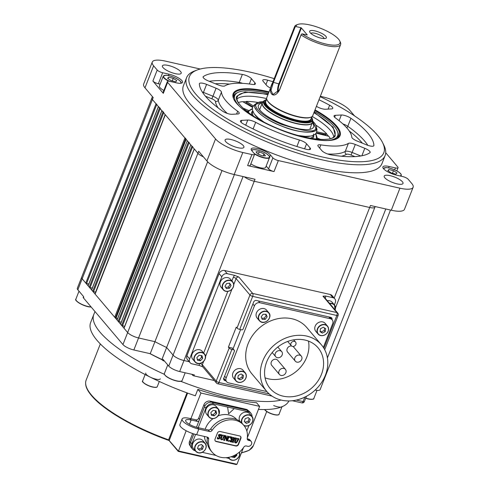 <?xml version="1.0" encoding="UTF-8"?>
<svg xmlns="http://www.w3.org/2000/svg" width="489" height="489" viewBox="0 0 489 489"><rect width="100%" height="100%" fill="white"/><g stroke="black" fill="none" stroke-linecap="round" stroke-linejoin="round"><path stroke-width="0.73" d="M158.387 106.523L160.325 108.32M158.424 106.639L88.24 285.729M124.695 326.346L121.645 325.436L191.896 146.174L192.715 146.578M190.777 144.787L120.563 324.158L121.645 325.436M190.814 144.897L191.896 146.174M121.229 322.251L118.173 321.334L188.424 142.073L189.243 142.482M187.305 140.685L117.091 320.057L118.173 321.334M187.342 140.795L188.424 142.073M186.101 139.328L116.162 317.789L114.701 317.233L184.952 137.971L185.771 138.381M117.488 318.834A114.933 32.836 -158.6 0 1 116.162 317.789M165.325 114.726L95.117 294.097L114.701 317.233M165.368 114.836L184.952 137.971M165.178 114.609L95.599 292.147A114.933 32.836 21.4 0 0 95.667 292.471M163.644 112.8L93.54 291.676L95.599 292.147M161.853 110.624L163.791 112.415M93.54 291.676L92.721 291.273L162.978 112.012M161.896 110.734L91.645 289.995L92.721 291.273M160.172 108.699L90.074 287.581L92.305 288.088M90.074 287.581L89.255 287.171L159.506 107.91M88.173 285.9L89.255 287.171M152.427 96.62L151.877 98.032A8.979 2.567 21.4 0 0 152.409 99.53A8.979 2.567 -158.6 0 1 151.877 98.032L81.626 277.294A8.979 2.567 21.4 0 0 82.158 278.791L85.783 283.076L156.034 103.815L156.853 104.218M156.7 104.603L86.602 283.479L88.839 283.987M86.602 283.479L85.783 283.076M200.221 69.022L165.471 61.131A22.445 6.412 21.4 0 0 152.281 62.048A22.445 6.412 21.4 0 0 153.613 65.795L144.982 87.824L153.191 97.531L152.409 99.53L156.034 103.815M194.243 148.882L197.911 153.277A8.979 2.567 21.4 0 0 203.43 156.871A8.979 2.567 -158.6 0 1 197.911 153.277L127.66 332.538A8.979 2.567 21.4 0 0 138.57 337.96L154.927 341.677A113.362 32.384 21.4 0 0 166.627 347.49L173.075 355.106A8.979 2.567 21.4 0 0 183.986 360.527L189.274 361.732L183.986 360.527L179.671 371.542A8.979 2.567 -158.6 0 1 168.76 366.12L162.971 359.293L162.58 360.289L161.92 359.507A113.362 32.384 -158.6 0 1 150.221 353.694L133.858 349.977A8.979 2.567 -158.6 0 1 122.947 344.556L83.234 297.642A1.125 0.318 -158.6 0 1 83.827 297.41M194.286 148.998L124.096 328.088M124.035 328.26L127.66 332.538A8.979 2.567 21.4 0 0 138.57 337.96L154.927 341.677A113.362 32.384 21.4 0 0 166.627 347.49L173.075 355.106A8.979 2.567 21.4 0 0 183.986 360.527L254.237 181.266L369.678 207.489A8.979 2.567 21.4 0 0 374.953 207.122A8.979 2.567 -158.6 0 1 369.678 207.489L334.183 298.064M222.006 170.52L150.221 353.694M234.39 174.579L161.92 359.507M244.39 176.847A8.979 2.567 21.4 0 0 254.237 181.266A8.979 2.567 -158.6 0 1 244.39 176.847M390.503 210.038L324.439 378.62A8.979 2.567 21.4 0 1 323.516 379.262A8.979 2.567 21.4 0 0 324.439 378.62A8.979 2.567 21.4 0 0 324.305 377.697M231.034 139.53A10.104 2.885 21.4 0 0 225.099 139.94A10.104 2.885 21.4 0 0 237.978 147.727A10.104 2.885 21.4 0 0 243.907 147.311A10.104 2.885 21.4 0 0 231.034 139.53M168.326 65.453A10.104 2.885 21.4 0 0 162.391 65.862A10.104 2.885 21.4 0 0 175.264 73.65A10.104 2.885 21.4 0 0 181.199 73.234A10.104 2.885 21.4 0 0 168.326 65.453M390.136 175.667A10.104 2.885 21.4 0 0 384.201 176.083A10.104 2.885 21.4 0 0 397.08 183.87A10.104 2.885 21.4 0 0 403.015 183.454A10.104 2.885 21.4 0 0 390.136 175.667M382.636 142.721L383.92 145.331A106.626 30.465 -158.6 0 1 385.118 155.551A106.626 30.465 -158.6 0 1 322.471 159.921A106.626 30.465 -158.6 0 1 186.566 77.745A106.626 30.465 -158.6 0 1 194.39 71.058L197.104 70.013A104.383 29.823 21.4 0 0 216.15 111.663A104.383 29.823 21.4 0 0 322.489 157.006A104.383 29.823 21.4 0 0 382.636 142.721A104.383 29.823 21.4 0 0 320.191 96.675M186.566 77.745L183.424 85.752A106.626 30.465 21.4 0 0 319.335 167.929A106.626 30.465 21.4 0 0 381.976 163.564L385.118 155.551M274.207 78.656A104.383 29.823 21.4 0 0 250.765 72.286A104.383 29.823 21.4 0 0 197.104 70.013M328.107 109.108L329.635 105.214A6.736 1.925 -158.6 0 1 332.795 108.35A6.736 1.925 -158.6 0 1 331.463 108.931L325.491 109.249A6.736 1.925 -158.6 0 1 322.868 108.949A6.736 1.925 -158.6 0 1 317.557 106.963A69.591 19.878 -158.6 0 0 316.401 106.351M373.73 145.856L373.902 145.429A6.736 1.925 -158.6 0 1 373.865 145.661A6.736 1.925 -158.6 0 1 369.904 145.936A6.736 1.925 -158.6 0 1 366.658 144.903L357.172 141.07A6.736 1.925 -158.6 0 1 351.793 137.189A69.591 19.878 -158.6 0 0 335.57 118.026A6.736 1.925 -158.6 0 1 334.036 115.893A6.736 1.925 -158.6 0 1 335.368 115.318L334.623 117.219M254.292 84.499L254.946 82.824A6.736 1.925 -158.6 0 1 255.35 83.949A6.736 1.925 -158.6 0 1 252.391 84.42A69.591 19.878 -158.6 0 0 224.854 85.899A6.736 1.925 -158.6 0 1 221.193 85.85A6.736 1.925 -158.6 0 1 217.947 84.817L208.455 80.985A6.736 1.925 -158.6 0 1 203.118 76.828A6.736 1.925 -158.6 0 1 203.369 76.528L203.1 77.219M309.427 149.634L310.087 147.953A6.736 1.925 -158.6 0 1 310.484 149.078A6.736 1.925 -158.6 0 1 306.53 149.353A6.736 1.925 -158.6 0 1 305.582 149.114A93.161 26.614 21.4 0 1 243.62 124.078A6.736 1.925 -158.6 0 1 240.46 120.936A6.736 1.925 -158.6 0 1 241.792 120.361L241.04 122.268M236.597 114.041L237.685 111.266A6.736 1.925 -158.6 0 1 239.219 113.399A6.736 1.925 -158.6 0 1 237.886 113.974L231.914 114.298A6.736 1.925 -158.6 0 1 229.286 113.992A6.736 1.925 -158.6 0 1 222.324 110.997A93.161 26.614 21.4 0 1 199.353 83.857A6.736 1.925 -158.6 0 1 199.39 83.625A6.736 1.925 -158.6 0 1 206.59 84.383L203.455 92.397L212.941 96.229L211.847 98.802L205.435 96.211M361.866 155.783L364.8 148.308A6.736 1.925 -158.6 0 1 370.136 152.464A6.736 1.925 -158.6 0 1 369.886 152.757A93.161 26.614 21.4 0 1 330.894 154.86A6.736 1.925 -158.6 0 1 330.008 154.689A6.736 1.925 -158.6 0 1 321.823 150.624L318.302 146.468A6.736 1.925 -158.6 0 1 317.905 145.343A6.736 1.925 -158.6 0 1 320.863 144.872L319.629 148.026M327.557 153.962A69.591 19.878 21.4 0 0 345.258 151.401L348.4 143.387A69.591 19.878 -158.6 0 1 320.863 144.872M348.4 143.387A6.736 1.925 -158.6 0 1 355.307 144.469L351.071 155.05A4.487 1.284 21.4 0 0 346.463 154.328A71.834 20.52 -158.6 0 1 341.42 156.235M364.8 148.308L355.307 144.469M218.161 107.928A71.834 20.52 -158.6 0 1 215.429 101.388A2.243 2.127 175 0 0 218.32 100.111A6.736 1.925 -158.6 0 0 212.941 96.229L216.083 88.222L206.59 84.383M216.083 88.222A6.736 1.925 -158.6 0 1 221.456 92.103L218.32 100.111A69.591 19.878 21.4 0 0 227.263 113.417M237.685 111.266A69.591 19.878 -158.6 0 1 221.456 92.103M245.735 125.208L247.764 120.037L241.792 120.361M247.764 120.037A6.736 1.925 -158.6 0 1 255.692 122.329L253.1 128.955M296.909 146.511L299.451 140.013A69.591 19.878 -158.6 0 1 255.692 122.329M299.451 140.013A6.736 1.925 -158.6 0 1 306.566 143.797L304.592 148.833M310.087 147.953L306.566 143.797M209.292 81.321A93.161 26.614 -158.6 0 1 239.219 82.439L242.361 74.426A6.736 1.925 -158.6 0 1 251.432 78.668L249.347 83.986M254.946 82.824L251.432 78.668M242.361 74.426A93.161 26.614 21.4 0 0 203.369 76.528M339.103 120.704L341.34 114.994L335.368 115.318M341.34 114.994A6.736 1.925 -158.6 0 1 350.925 118.289L347.789 126.303A2.243 1.412 -54.6 0 1 346.701 127.757M373.902 145.429A93.161 26.614 21.4 0 0 350.925 118.289M270.527 88.051A6.736 1.925 -158.6 0 1 266.688 85.489L263.168 81.333A6.736 1.925 -158.6 0 1 262.77 80.208A6.736 1.925 -158.6 0 1 267.666 80.178L265.93 84.603M329.635 105.214A93.161 26.614 21.4 0 0 318.981 99.762M273.003 81.742A93.161 26.614 21.4 0 0 267.666 80.178M160.129 84.169L158.344 83.766A4.487 1.284 -158.6 0 1 152.892 81.052L163.302 93.35A4.487 1.284 -158.6 0 1 163.033 92.598L167.348 81.584A4.487 1.284 21.4 0 0 167.617 82.335L215.539 138.943A22.445 6.412 21.4 0 0 242.819 152.501L251.933 154.567A4.487 1.284 21.4 0 0 254.567 154.383A4.487 1.284 21.4 0 0 254.298 153.638L251.829 150.716A10.66 3.044 21.4 0 1 251.193 148.937A10.66 3.044 21.4 0 1 259.812 149.139A10.66 3.044 21.4 0 1 270.417 154.94L272.886 157.855A4.487 1.284 21.4 0 0 278.345 160.569L399.935 188.192A22.445 6.412 21.4 0 0 413.119 187.269A22.445 6.412 21.4 0 0 411.787 183.522L408.199 179.286A4.487 1.284 21.4 0 0 402.74 176.572L396.469 175.148A10.66 3.044 21.4 0 1 382.881 166.932A10.66 3.044 21.4 0 1 389.146 166.492L395.418 167.916A4.487 1.284 21.4 0 0 398.052 167.733A4.487 1.284 21.4 0 0 397.783 166.987L385.723 152.733M153.613 65.795L157.207 70.037A4.487 1.284 21.4 0 0 162.66 72.745L158.344 83.766M167.348 81.584A4.487 1.284 21.4 0 1 169.989 81.4L176.26 82.824A10.66 3.044 21.4 0 0 182.525 82.39A10.66 3.044 21.4 0 0 168.931 74.169L162.66 72.745M144.982 87.824A22.445 6.412 -158.6 0 1 143.65 84.077L152.281 62.048M354.501 115.856L349.861 110.373A22.445 6.412 21.4 0 0 322.581 96.822L320.332 96.309M413.119 187.269L404.489 209.304A22.445 6.412 -158.6 0 1 391.298 210.221L370.46 205.49L369.678 207.489L254.237 181.266L255.026 179.267L234.188 174.53A22.445 6.412 -158.6 0 1 206.908 160.979L198.693 151.272L197.911 153.277L152.409 99.53L82.158 278.791L127.66 332.538L122.947 344.556M254.567 154.383L250.252 165.398A4.487 1.284 -158.6 0 1 247.611 165.582L274.029 171.584A4.487 1.284 -158.6 0 1 268.571 168.876L266.187 166.058M238.889 105.624A55.251 15.782 -158.6 0 1 235.007 95.019A55.251 15.782 -158.6 0 1 237.868 92.452A55.251 15.782 -158.6 0 1 268.394 93.491M314.378 111.51A55.251 15.782 -158.6 0 1 337.477 131.486A55.251 15.782 -158.6 0 1 337.459 136.272A55.251 15.782 -158.6 0 1 327.783 140.465M233.565 97.928A55.923 15.978 -158.6 0 1 233.883 95.96A55.923 15.978 -158.6 0 1 234.103 95.483A55.923 15.978 -158.6 0 1 237 92.886L237.868 92.452M337.477 131.486L337.826 132.397A55.923 15.978 -158.6 0 1 338.021 136.767A55.923 15.978 -158.6 0 1 337.807 137.238A55.923 15.978 -158.6 0 1 336.921 138.43M316.793 139.157A37.042 10.581 21.4 0 0 316.811 139.096L316.921 137.99L320.692 139.432M317.025 137.415A36.736 10.495 -158.6 0 1 317.025 137.44A36.736 10.495 -158.6 0 1 316.921 137.99M245.612 110.38L248.247 111.492A37.042 10.581 21.4 0 0 248.161 111.602A37.042 10.581 21.4 0 0 248.125 111.657M309.8 136.26A32.091 9.169 -158.6 0 1 301.169 136.303M261.242 120.655A32.091 9.169 -158.6 0 1 254.934 114.762M257.917 102.439A51.926 14.835 21.4 0 0 246.297 101.419L246.548 102.831A51.009 14.572 21.4 0 0 244.842 102.886M246.236 101.626A51.907 14.829 21.4 0 0 242.972 101.798M326.493 135.728A51.009 14.572 21.4 0 0 325.466 134.609L326.542 133.962A51.907 14.829 21.4 0 1 328.51 136.229M330.252 138.57A51.926 14.835 21.4 0 0 328.81 136.303L316.194 133.179M325.466 134.609L316.438 132.782M316.848 131.785L326.542 133.962M326.64 133.766A51.926 14.835 21.4 0 0 315.986 125.196M246.297 101.419L253.284 105.924M246.548 102.831L252.74 106.828M252.532 107.354L242.678 101.626A51.926 14.835 21.4 0 0 238.357 102.556M243.057 108.13L248.919 110.606M248.21 112.415A36.736 10.495 -158.6 0 1 248.326 111.73L246.34 110.972M333.675 136.841A52.415 14.976 21.4 0 0 312.196 116.449M266.639 98.595A52.415 14.976 21.4 0 0 237.024 98.967M255.661 108.552A32.17 9.187 21.4 0 0 282.098 126.205A32.17 9.187 21.4 0 0 313.486 131.211M312.367 122.794A29.633 8.466 -158.6 0 1 313.473 127.311A29.633 8.466 -158.6 0 1 311.414 128.919A29.633 8.466 -158.6 0 1 282.911 124.127A29.633 8.466 -158.6 0 1 258.742 108.277A29.633 8.466 -158.6 0 1 258.522 105.184A29.633 8.466 -158.6 0 1 262.202 103.136M223.687 378.822L224.28 378.957M223.467 378.773L225.007 380.595L225.826 380.778M324.696 349.69L338.144 315.381A2.243 0.642 -158.6 0 1 336.823 315.472L252.691 296.365L239.738 329.409L241.694 329.855A1.125 0.954 139.8 0 0 243.07 329.073L253.663 302.037A2.243 1.901 -40.2 0 1 256.407 300.478L330.753 317.367A2.243 1.901 -40.2 0 1 331.683 317.917A2.243 1.901 -40.2 0 1 331.994 319.61M330.454 317.789A2.243 1.901 139.8 0 0 330.533 317.318M330.246 294.506A4.487 3.802 -40.2 0 1 332.104 295.613L334.806 298.803A4.487 3.802 139.8 0 0 332.948 297.697L330.246 294.506L224.592 270.509L227.293 273.693A4.487 3.802 139.8 0 0 221.81 276.811L219.109 273.626A4.487 3.802 -40.2 0 1 224.592 270.509M334.384 304.898L335.289 302.593A4.487 3.802 139.8 0 0 334.806 298.803M338.144 315.381A2.243 2.243 0 0 0 337.765 313.113L323.883 296.713A2.243 1.901 139.8 0 0 322.96 296.163L325.576 296.022L332.948 297.697M231.89 349.439L218.938 382.49A2.243 0.642 -158.6 0 1 216.211 381.133L229.164 348.082A2.243 0.642 21.4 0 0 231.89 349.439L233.846 349.886L232.306 348.064A1.125 0.954 -40.2 0 1 232.892 349.287M229.164 348.082L228.394 347.172L232.306 348.064M233.846 349.886A1.125 0.954 139.8 0 1 234.433 351.108L223.834 378.15A2.243 1.901 -40.2 0 0 225.007 380.595M228.394 347.172L236.242 327.141L237.012 328.052L249.965 295.008A2.243 0.642 21.4 0 0 252.691 296.365A2.243 1.009 102.8 0 0 252.703 293.449A2.243 1.901 139.8 0 0 249.965 295.008L236.083 278.608A2.243 0.642 21.4 0 0 233.357 277.257A4.487 3.802 -40.2 0 1 234.665 275.368L238.821 277.049A2.243 1.901 139.8 0 0 236.083 278.608L233.754 284.555M239.738 329.409A2.243 0.642 -158.6 0 1 237.012 328.052M186.926 355.741L189.628 358.932A4.487 3.802 139.8 0 0 190.111 362.722L187.415 359.531A4.487 3.802 -40.2 0 1 186.926 355.741L219.109 273.626M190.111 362.722A4.487 3.802 139.8 0 0 191.969 363.828L199.341 365.503A4.487 3.802 -40.2 0 1 199.555 363.51M189.628 358.932L221.81 276.811M202.709 366.793L199.341 365.503M227.293 273.693L234.665 275.368M262.77 360.998A35.917 30.422 139.8 0 0 266.664 391.316A35.917 30.422 139.8 0 0 298.125 399.629A35.917 30.422 139.8 0 0 325.381 375.222A35.917 30.422 139.8 0 0 321.487 344.904A35.917 30.422 139.8 0 0 290.032 336.597A35.917 30.422 139.8 0 0 262.77 360.998M321.487 344.904L306.835 327.593A35.917 30.422 139.8 0 0 275.38 319.286A35.917 30.422 139.8 0 0 248.119 343.694A35.917 30.422 139.8 0 0 252.012 374.012L266.664 391.316M308.449 341.084A31.424 26.614 -40.2 0 1 306.817 357.025A31.424 26.614 -40.2 0 1 265.05 377.826M321.469 374.336A31.424 26.614 139.8 0 0 318.064 347.807A31.424 26.614 139.8 0 0 290.533 340.533A31.424 26.614 139.8 0 0 266.682 361.891A31.424 26.614 139.8 0 0 270.093 388.419A31.424 26.614 139.8 0 0 297.618 395.687A31.424 26.614 139.8 0 0 321.469 374.336M294.867 357.85A3.93 3.325 139.8 0 0 295.295 361.169A3.93 3.325 139.8 0 0 298.736 362.074A3.93 3.325 139.8 0 0 301.719 359.409A3.93 3.325 139.8 0 0 301.291 356.09A3.93 3.325 139.8 0 0 297.85 355.185A3.93 3.325 139.8 0 0 294.867 357.85M291.517 345.943A3.93 3.325 139.8 0 0 287.159 348.743A3.93 3.325 139.8 0 0 287.581 352.056L295.295 361.169M279.005 371.151A3.93 3.325 139.8 0 0 279.427 374.47A3.93 3.325 139.8 0 0 282.868 375.375A3.93 3.325 139.8 0 0 285.851 372.71A3.93 3.325 139.8 0 0 285.423 369.391A3.93 3.325 139.8 0 0 281.982 368.48A3.93 3.325 139.8 0 0 279.005 371.151M285.423 369.391L277.715 360.283A3.93 3.325 139.8 0 0 274.274 359.372A3.93 3.325 139.8 0 0 271.291 362.043A3.93 3.325 139.8 0 0 271.719 365.356L279.427 374.47M275.301 353.406A3.93 3.325 139.8 0 0 275.729 356.726A3.93 3.325 139.8 0 0 279.17 357.63A3.93 3.325 139.8 0 0 282.153 354.965A3.93 3.325 139.8 0 0 281.725 351.646A3.93 3.325 139.8 0 0 278.284 350.735A3.93 3.325 139.8 0 0 275.301 353.406M290.967 343.333A2.806 2.378 139.8 0 0 291.273 345.705A2.806 2.378 139.8 0 0 293.73 346.353A2.806 2.378 139.8 0 0 295.863 344.445A2.806 2.378 139.8 0 0 295.558 342.074A2.806 2.378 139.8 0 0 293.1 341.426A2.806 2.378 139.8 0 0 290.967 343.333M301.291 356.09L293.577 346.982A3.93 3.325 139.8 0 0 292.984 346.456M323.37 347.416L332.685 323.639A4.487 3.802 139.8 0 0 332.196 319.849A4.487 3.802 139.8 0 0 330.344 318.742L259.903 302.746A4.487 3.802 139.8 0 0 254.421 305.863L226.162 377.966A4.487 3.802 139.8 0 0 226.651 381.756A4.487 3.802 139.8 0 0 228.51 382.863L266.89 391.579M300.429 398.914A4.487 3.802 139.8 0 0 302.379 398.193M240.6 329.604L233.033 348.92M391.359 172.978L395.956 174.145L397.013 172.99L393.468 170.667L388.871 169.5L387.82 170.655L391.359 172.978M388.297 170.967L388.871 169.5M392.453 173.253L393.468 170.667M250.845 163.888A9.542 2.726 21.4 0 0 259.989 167.696A9.542 2.726 21.4 0 0 265.686 167.324L269.537 157.507A9.542 2.726 -158.6 0 1 263.779 157.868A9.542 2.726 -158.6 0 1 254.598 154.017A9.542 2.726 -158.6 0 1 254.524 153.968M256.034 151.816L257.465 153.821L262.165 155.832L265.429 155.844L263.993 153.833L259.292 151.822L256.034 151.816M258.363 154.206L259.292 151.822M263.21 155.838L263.993 153.833M168.784 81.211A9.542 2.726 -158.6 0 1 163.24 76.217L159.396 86.033A9.542 2.726 21.4 0 0 163.864 90.477M173.259 78.344L168.662 77.176L167.605 78.332L171.15 80.654L175.747 81.822L176.804 80.667L173.259 78.344L172.244 80.936M168.088 78.65L168.662 77.176M327.245 332.911A6.174 5.226 -40.2 0 1 318.07 334.054C321.022 336.579 324.091 336.2 327.282 332.923C328.95 330.423 329.018 328.143 327.496 326.077L325.258 323.437A6.174 5.226 139.8 0 0 316.065 324.604A6.174 5.226 139.8 0 0 315.833 331.414L318.07 334.054A6.174 5.226 -40.2 0 1 318.302 327.245A6.174 5.226 -40.2 0 1 327.496 326.077A6.174 5.226 -40.2 0 1 327.269 332.887M320.112 331.132L321.365 331.921L324.195 330.448L324.604 328.003M323.351 327.214L320.521 328.687L320.032 331.634L322.367 333.101L325.197 331.634L325.692 328.687L323.351 327.214M324.195 330.448L325.197 331.634M321.365 331.921L322.367 333.101M245.001 379.666A6.174 5.226 -40.2 0 1 235.826 380.809C238.779 383.327 241.847 382.954 245.038 379.672C246.707 377.178 246.774 374.898 245.252 372.832L243.015 370.191A6.174 5.226 139.8 0 0 233.815 371.359A6.174 5.226 139.8 0 0 233.589 378.168L235.826 380.809A6.174 5.226 -40.2 0 1 236.053 373.999A6.174 5.226 -40.2 0 1 245.252 372.832A6.174 5.226 -40.2 0 1 245.02 379.641M237.782 378.382L240.123 379.855L242.954 378.382L243.449 375.442L241.108 373.969L238.277 375.442L237.782 378.382M237.868 377.881L240.123 379.855M239.121 378.669L241.951 377.202L242.954 378.382M241.951 377.202L242.361 374.757M260.411 321.621A6.174 5.226 -40.2 0 1 259.372 320.723L260.423 321.634C265.264 325.173 272.954 316.97 268.797 312.746L266.56 310.105A6.174 5.226 139.8 0 0 265.527 309.207A6.174 5.226 139.8 0 0 257.886 310.656A6.174 5.226 139.8 0 0 257.141 318.082L259.372 320.723A6.174 5.226 -40.2 0 1 260.124 313.296A6.174 5.226 -40.2 0 1 267.764 311.848A6.174 5.226 -40.2 0 1 268.797 312.746A6.174 5.226 -40.2 0 1 268.064 320.154A6.174 5.226 -40.2 0 1 260.441 321.64M261.181 316.823L262.245 319.372L265.227 319.372L267.147 316.823L266.083 314.274L263.094 314.274L261.181 316.823M261.749 318.192L264.225 318.192L266.144 315.643L265.576 314.274M266.144 315.643L267.147 316.823M264.225 318.192L265.227 319.372M329.519 303.369A6.174 5.226 -40.2 0 1 333.357 304.011A6.174 5.226 -40.2 0 1 334.409 304.916L332.172 302.275A6.174 5.226 139.8 0 0 331.12 301.371A6.174 5.226 139.8 0 0 327.282 300.729M230.429 279.164A6.174 5.226 139.8 0 0 222.923 278.712A6.174 5.226 139.8 0 0 221.004 287.141L223.241 289.781A6.174 5.226 -40.2 0 1 225.16 281.358A6.174 5.226 -40.2 0 1 232.666 281.805A6.174 5.226 -40.2 0 1 230.753 290.228A6.174 5.226 -40.2 0 1 223.241 289.781C225.307 291.829 227.813 291.982 230.765 290.258C233.925 287.569 234.561 284.757 232.666 281.805L230.429 279.164M225.698 287.404L228.485 287.019L230.05 284.286L229.359 283.186M226.462 288.62L229.488 288.204L231.052 285.472L229.598 283.155L226.572 283.571L225.007 286.303L226.462 288.62M228.485 287.019L229.488 288.204M230.05 284.286L231.052 285.472M201.731 350.821A6.174 5.226 139.8 0 0 193.803 351.518A6.174 5.226 139.8 0 0 192.745 359.244L194.983 361.891A6.174 5.226 -40.2 0 1 196.04 354.158A6.174 5.226 -40.2 0 1 203.968 353.461A6.174 5.226 -40.2 0 1 204.408 353.914A6.174 5.226 -40.2 0 1 203.351 361.646A6.174 5.226 -40.2 0 1 195.423 362.337A6.174 5.226 -40.2 0 1 194.983 361.891L195.429 362.343C199.909 366.909 208.864 358.48 204.408 353.914L202.171 351.267A6.174 5.226 139.8 0 0 201.731 350.821M197.544 360.307L200.429 360.723L202.66 358.406L202 355.674L199.115 355.259L196.884 357.575L197.544 360.307M197.281 359.232L199.426 359.537L200.429 360.723M199.426 359.537L201.657 357.221L202.66 358.406M201.657 357.221L201.26 355.57M162.183 359.818A106.626 30.465 -158.6 0 1 149.897 353.62M324.439 378.62L320.118 389.635A8.979 2.567 -158.6 0 1 315.154 390.069M214.323 380.509L193.95 375.882L194.341 374.88L179.671 371.542M81.626 277.294A8.979 2.567 21.4 0 0 82.158 278.791L77.843 289.806A8.979 2.567 -158.6 0 1 77.305 288.308L81.626 277.294M193.95 375.882A1.125 0.318 -158.6 0 1 192.587 375.204L191.829 374.305M164.506 361.096L163.943 360.968A1.125 0.318 -158.6 0 1 162.58 360.289M83.234 297.642L83.625 296.64L77.843 289.806M294.641 26.522L266.774 97.623A24.694 7.054 21.4 0 0 267.055 99.988L267.312 100.514A24.242 6.925 21.4 0 0 297.935 116.871A24.242 6.925 21.4 0 0 310.399 117.403L310.943 117.189A24.694 7.054 21.4 0 0 312.758 115.642L340.619 44.542A24.694 7.054 -158.6 0 1 326.114 45.55A24.694 7.054 -158.6 0 1 301.096 34.921L279.512 90C273.596 100.728 266.578 92.476 272.917 82.213L294.506 27.133A24.694 7.054 -158.6 0 1 294.641 26.522A24.694 7.054 -158.6 0 1 296.456 24.97L297.807 24.45A23.57 6.736 21.4 0 0 295.943 26.571L295.118 27.005L273.363 82.513L270.985 90.276L272.954 94.573L279.537 89.805L301.291 34.291L302.116 33.857L307.288 34.951L301.395 27.952L279.421 84.035A8.533 3.826 -77.2 0 0 278.259 92.048M267.055 99.988A24.694 7.054 21.4 0 0 298.247 116.651A24.694 7.054 21.4 0 0 310.943 117.189M302.116 33.857A23.57 6.736 21.4 0 0 326.12 44.096A23.57 6.736 21.4 0 0 339.702 40.868A23.57 6.736 21.4 0 0 309.928 24.963A23.57 6.736 21.4 0 0 297.807 24.45M294.506 27.133L295.118 27.005M339.702 40.868L340.344 42.17A24.694 7.054 -158.6 0 1 340.619 44.542M325.851 36.308A8.979 2.567 -158.6 0 1 325.723 38.368A8.979 2.567 -158.6 0 1 317.862 37.207A8.979 2.567 -158.6 0 1 310.197 32.751A8.979 2.567 -158.6 0 1 309.763 32.115A8.979 2.567 -158.6 0 1 315.674 31.064A8.979 2.567 -158.6 0 1 325.851 36.308M310.827 33.393A7.146 2.042 -158.6 0 1 316.817 33.79A7.146 2.042 -158.6 0 1 323.608 37.58A7.146 2.042 -158.6 0 1 324.073 38.582M277.721 92.665A8.979 4.028 102.8 0 1 278.871 83.766L300.851 27.684L301.395 27.952M300.851 27.684L295.943 26.571M301.291 34.291L301.096 34.921M197.843 389.385L200.936 393.04L259.635 406.371L256.542 402.716A106.626 30.465 -158.6 0 1 197.843 389.385L195.331 395.797A106.626 30.465 21.4 0 1 96.987 340.295A106.626 30.465 21.4 0 1 90.648 322.495L93.784 314.488A106.626 30.465 21.4 0 0 100.123 332.282A106.626 30.465 21.4 0 0 164.445 374.372A106.626 30.465 21.4 0 1 93.845 314.341L95 311.542M180.789 381.298A106.626 30.465 21.4 0 0 281.083 400.057A106.626 30.465 21.4 0 1 229.696 396.665A106.626 30.465 21.4 0 1 180.789 381.298M258.436 409.421A106.626 30.465 21.4 0 0 288.926 400.937M187.605 393.089L169.194 440.54L168.577 439.837L186.987 392.863M178.369 451.384L186.156 430.748M178.271 451.396L236.169 464.55L236.951 464.257L178.253 450.925L168.577 439.837A89.793 25.654 21.4 0 1 91.486 395.1A89.793 25.654 21.4 0 1 86.15 380.118L100.324 343.938M190.887 418.676L200.936 393.04M236.951 464.257L243.436 447.698M247.342 437.728L259.635 406.371M233.241 440.161A17.06 14.45 -40.2 0 1 232.898 440.54M198.222 427.692L205.857 408.217A6.284 5.324 -40.2 0 1 213.528 403.853L248.357 411.769A6.284 5.324 -40.2 0 1 250.955 413.315L249.647 411.762A6.284 5.324 139.8 0 0 247.049 410.216L212.22 402.306A6.284 5.324 139.8 0 0 204.543 406.671L196.468 427.27M193.858 433.945L190.569 442.319A6.284 5.324 139.8 0 0 191.254 447.624L192.562 449.177A6.284 5.324 -40.2 0 1 191.884 443.871L195.582 434.434M195.258 450.742L195.166 450.724A6.284 5.324 -40.2 0 1 192.562 449.177M202.226 452.325L216.059 455.467M225.881 457.704L229.023 458.413M246.804 430.956L248.962 425.448M250.955 413.315A6.284 5.324 -40.2 0 1 252.061 416.616M234.268 408.566L228.589 413.816L227.617 407.056M236.731 419.58A19.083 16.161 139.8 0 0 228.889 414.941A19.083 16.161 139.8 0 0 218.143 415.852M213.021 418.651A19.083 16.161 139.8 0 0 205.191 429.281M204.378 436.451A19.083 16.161 139.8 0 0 207.605 444.238M243.852 447.087A20.764 17.586 -40.2 0 1 220.698 457.282A20.764 17.586 -40.2 0 1 212.11 452.172A20.764 17.586 -40.2 0 1 208.662 439.098A2.243 1.901 139.8 0 0 208.29 437.679A2.243 1.901 139.8 0 0 207.36 437.129L196.633 434.69L198.827 429.085L209.561 431.524A2.243 1.901 139.8 0 0 212.067 430.418A20.764 17.586 -40.2 0 1 243.809 425.338A20.764 17.586 -40.2 0 1 247.257 438.413A2.243 1.901 139.8 0 0 247.63 439.825A2.243 1.901 139.8 0 0 248.559 440.381L249.897 440.687A3.142 2.659 -40.2 0 1 251.193 441.457A3.142 2.659 -40.2 0 1 251.12 444.868A3.142 2.659 -40.2 0 1 247.697 446.292L246.358 445.986A2.243 1.901 139.8 0 0 243.852 447.087M231.878 438.217L230.832 440.889L230.038 441.671L231.468 441.995L231.829 439.837L233.326 440.179L232.073 442.135L233.504 442.459L233.406 441.469L234.451 438.804L235.24 438.022L233.815 437.698L234.054 438.15L233.436 439.892L231.945 439.55L233.21 437.557L231.584 437.007L231.878 438.217L231.78 437.233M231.688 437.991L230.502 441.457M235.24 438.022L233.815 437.698M233.62 437.472L233.436 439.892M233.247 439.66L232.006 439.379M228.785 436.555L227.452 436.066L227.856 436.665L226.847 439.568L226.181 435.962L225.35 435.772L225.588 436.408L224.402 439.428L223.614 440.21L224.757 440.473L224.653 439.489L225.673 436.885L226.468 440.937L227.996 437.337L228.785 436.555L227.648 436.298M227.74 437.27L228.112 436.567M225.576 437.135L226.468 440.937M226.181 435.962L225.16 435.546L225.398 436.176L224.066 439.99M227.452 436.066L227.746 437.282M227.55 437.05L226.755 439.079M220.777 434.568L218.974 434.452L218.424 435.198L219.182 437.643L218.919 438.688L217.911 438.346L217.691 437.386L217.281 438.847L219.225 438.933L220.019 437.612L219.237 435.289L219.964 434.788L220.539 436.164L220.997 434.709L219.17 434.684L218.62 435.424L219.372 437.875L218.919 438.688M219.769 434.562L220.429 436.029M220.35 435.937L220.441 435.632M218.724 438.462L217.721 438.113L217.813 437.411M238.522 444.428L240.875 438.419A2.243 1.901 139.8 0 0 240.631 436.524A2.243 1.901 139.8 0 0 239.708 435.968L220.142 431.524A2.243 1.901 139.8 0 0 217.397 433.083L215.044 439.091A2.243 1.901 139.8 0 0 215.288 440.986A2.243 1.901 139.8 0 0 216.217 441.543L235.777 445.986A2.243 1.901 139.8 0 0 238.522 444.428L238.29 444.153L240.643 438.144A2.243 1.901 139.8 0 0 240.509 436.39M212.11 452.172L210.802 450.62A20.764 17.586 -40.2 0 1 207.354 437.545A2.243 1.901 139.8 0 0 207.373 437.129M249.897 440.687L248.583 439.134A3.142 2.659 -40.2 0 1 249.885 439.911L251.193 441.457M248.583 439.134L247.245 438.829A2.243 1.901 139.8 0 0 247.245 438.829L248.559 440.381M248.253 410.656L248.161 410.552A5.165 4.37 139.8 0 0 246.028 409.281L210.221 401.145A5.165 4.37 139.8 0 0 203.919 404.733L198.62 418.254A2.243 1.901 -40.2 0 1 195.875 419.813L189.811 418.431L191.126 419.978A9.309 2.659 -158.6 0 0 185.655 420.363A9.309 2.659 -158.6 0 0 197.519 427.533L208.253 429.972A2.243 1.901 139.8 0 0 210.753 428.871A20.764 17.586 -40.2 0 1 242.495 423.792L243.809 425.338M197.519 427.533L198.827 429.085A13.124 3.747 -158.6 0 1 182.104 418.969L179.903 424.574A13.124 3.747 21.4 0 0 196.633 434.69M192.629 433.541L189.555 441.384A5.165 4.37 139.8 0 0 190.111 445.742L190.392 446.072M198.919 421.011A2.243 1.901 -40.2 0 1 197.189 421.359L195.875 419.813M189.408 424.354L191.126 419.978L197.189 421.359M221.34 442.484A14.364 12.17 -40.2 0 1 220.826 442.588M182.104 418.969A13.124 3.747 -158.6 0 1 189.811 418.431M215.178 440.846A2.243 1.901 139.8 0 0 215.985 441.267L235.551 445.711A2.243 1.901 139.8 0 0 238.29 444.153M221.23 439.061L222.189 436.017L222.984 435.234L221.554 434.91L221.792 435.308L220.741 439.177L221.499 439.807L222.629 439.599L225.019 435.699L223.876 435.442L223.974 436.42L222.519 439.397L221.725 439.55L221.23 439.061M223.919 435.589L222.519 439.397M225.019 435.699L223.681 435.21L223.809 435.607M222.012 439.574L222.471 439.342M223.167 438.431L223.479 438.395M221.658 435.895L221.016 437.527M222.984 435.234L221.554 434.91M228.858 441.09L229.751 440.406L228.54 441.054L227.843 440.314L228.106 438.749L228.999 437.404L230.032 437.074L230.796 438.572L231.34 437.056L230.081 436.775L228.614 437.142L227.452 438.725L227.312 440.491L228.265 441.347L229.946 440.638L228.54 441.054M227.018 439.831L227.312 440.491M231.01 437.203L231.144 436.83L230.081 436.775M235.582 438.26L234.806 440.473L234.726 442.356L235.484 442.985L236.615 442.771L239.005 438.877L237.666 438.389L237.764 439.373L236.309 442.349L235.521 442.496L235.02 442.007M235.521 442.496L235.521 440.864L236.969 438.413L235.545 438.175M237.666 438.389L238.094 438.994L237.165 441.622L236.505 442.576L235.71 442.722L235.215 442.233M239.005 438.877L237.862 438.615M235.998 442.747L237.465 441.567M235.447 438.841L235.001 440.705M235.35 437.863L236.969 438.413M235.539 438.089L235.643 439.073M237.269 441.341L238.045 439.366M234.806 440.473L234.531 442.129L235.288 442.759M230.35 437.221L230.68 438.113M228.351 440.827L227.966 440.65M227.122 440.259L227.483 440.809M229.885 436.543L228.033 437.245M221.364 434.684L221.56 434.996M222.33 439.171L221.535 439.318L221.04 438.829M223.284 438.162L224.06 436.188M220.826 437.3L220.545 438.951L221.303 439.58M221.596 435.082L221.462 435.668M217.623 437.184L217.385 438.468M224.579 440.192L224.329 439.862M223.876 439.764L223.485 439.819L223.736 440.057M233.553 437.637L233.858 437.924M233.332 442.172L233.082 441.867M233.064 440.118L232.379 441.659L231.945 441.738L232.202 441.977M231.297 441.708L231.046 441.359M230.313 441.225L229.916 441.274L230.154 441.512M233.21 437.557L231.584 437.007M198.491 452.845A6.174 5.226 -40.2 0 1 195.71 451.28L198.522 452.863C203.595 454.11 208.583 446.799 205.129 443.303L202.892 440.656A6.174 5.226 139.8 0 0 200.117 439.091A6.174 5.226 139.8 0 0 193.546 442.038A6.174 5.226 139.8 0 0 193.473 448.633L195.71 451.28A6.174 5.226 -40.2 0 1 195.783 444.678A6.174 5.226 -40.2 0 1 202.348 441.732A6.174 5.226 -40.2 0 1 205.129 443.303A6.174 5.226 -40.2 0 1 205.074 449.868A6.174 5.226 -40.2 0 1 198.552 452.857M199.488 450.277L202.464 449.275L203.473 446.378L201.505 444.483L198.528 445.485L197.525 448.382L199.488 450.277L198.485 449.091L201.462 448.095L202.464 449.275M201.462 448.095L202.409 445.357M197.58 448.217L198.485 449.091M233.968 456.824A6.174 5.226 139.8 0 0 236.352 454.666M236.163 454.446L236.884 455.296L236.652 454.14M232.642 456.194L233.583 456.365L234.726 455.247M231.639 456.561L231.737 457.032L234.586 457.551L236.884 455.296M233.583 456.365L234.586 457.551M241.621 422.838A6.174 5.226 -40.2 0 1 243.198 416.983A6.174 5.226 -40.2 0 1 249.115 414.843A6.174 5.226 -40.2 0 1 251.896 416.408L249.659 413.767A6.174 5.226 139.8 0 0 246.878 412.196A6.174 5.226 139.8 0 0 240.435 414.972A6.174 5.226 139.8 0 0 240.013 421.457M248.265 417.588L245.295 418.59L244.286 421.487L246.254 423.382L249.225 422.386L250.234 419.483L248.265 417.588M244.341 421.322L246.254 423.382M245.252 422.203L248.223 421.2L249.176 418.462M248.223 421.2L249.225 422.386M216.12 406.365A6.174 5.226 139.8 0 0 210.594 404.971A6.174 5.226 139.8 0 0 205.942 409.36A6.174 5.226 139.8 0 0 206.7 414.342L208.937 416.983A6.174 5.226 -40.2 0 1 208.18 412.007A6.174 5.226 -40.2 0 1 212.831 407.612A6.174 5.226 -40.2 0 1 218.357 409.006A6.174 5.226 -40.2 0 1 219.115 413.987A6.174 5.226 -40.2 0 1 214.463 418.376A6.174 5.226 -40.2 0 1 208.937 416.983C212.886 419.813 216.279 418.829 219.127 414.024L218.357 409.006L216.12 406.365M210.869 412.569L211.425 415.338L214.28 415.852L216.578 413.602L216.022 410.833L213.173 410.32L210.869 412.569M211.217 414.299L213.277 414.672L214.28 415.852M213.277 414.672L215.576 412.416L216.578 413.602M215.576 412.416L215.227 410.693M160.319 378.865A7.855 2.243 -158.6 0 1 152.085 377.954A7.855 2.243 -158.6 0 1 145.728 373.052M282.104 406.445A7.855 2.243 -158.6 0 1 273.693 405.558M192.562 146.963L122.464 325.839M189.09 142.861L118.992 321.744M185.624 138.766L115.52 317.642M207.623 161.755L133.858 349.977M243.051 176.547L168.76 366.12M385.79 208.968L327.416 357.924M315.02 109.872A57.409 16.4 -158.6 0 1 340.191 135.264A57.409 16.4 -158.6 0 1 306.346 137.941A57.409 16.4 -158.6 0 1 236.59 103.277A57.409 16.4 -158.6 0 1 266.902 91.345A57.409 16.4 -158.6 0 1 269.036 91.853M268.809 92.433A56.773 16.223 21.4 0 0 266.963 91.999A56.773 16.223 21.4 0 0 233.277 96.082C231.395 106.492 272.99 131.009 306.261 137.886C323.498 141.523 334.201 141.321 338.376 137.275A56.773 16.223 21.4 0 0 314.794 110.453M234.971 94.31A56.119 16.033 21.4 0 0 233.546 96.278A56.119 16.033 21.4 0 0 233.345 96.95A56.162 16.045 -158.6 0 1 237.654 92.555M337.563 131.712A56.162 16.045 -158.6 0 1 337.746 137.861A56.119 16.033 21.4 0 0 338.052 137.232A56.119 16.033 21.4 0 0 338.345 134.823M346.463 154.328A2.243 2.103 -121.3 0 1 345.258 151.401A6.736 1.925 -158.6 0 1 352.166 152.482L360.821 155.979M354.928 156.608L351.071 155.05M215.429 101.388A4.487 1.284 21.4 0 0 211.847 98.802M202.275 91.956A6.736 1.925 -158.6 0 1 203.455 92.397L203.118 93.222M229.543 84.102A90.911 25.972 21.4 0 0 215.301 83.753M242.556 83.344A6.736 1.925 -158.6 0 0 239.219 82.439A2.243 1.29 -80.7 0 0 239.011 83.228M362.367 143.173A90.911 25.972 21.4 0 0 349.262 131.021M342.85 123.888A6.736 1.925 -158.6 0 1 347.789 126.303A93.161 26.614 -158.6 0 1 367.838 145.343M152.892 81.052L157.207 70.037M168.381 75.575L168.931 74.169M167.617 82.335L163.302 93.35M388.596 167.898L389.146 166.492M394.654 169.86L395.418 167.916M242.819 152.501L234.188 174.53M215.539 138.943L206.908 160.979M247.611 165.582L251.933 154.567M269.598 157.024L270.417 154.94M268.571 168.876L272.886 157.855M278.345 160.569L274.029 171.584M399.935 188.192L391.298 210.221M268.119 94.206L244.989 92.06L237.22 95.911C233.167 99.047 242.947 114.285 279.127 129.078C315.503 143.497 335.142 140.105 335.246 135.38L333.192 127.213L314.097 112.225M313.889 112.757A52.415 14.976 -158.6 0 1 334.879 135.172L334.696 135.575C331.988 143.79 296.542 138.375 268.485 124.365C247.905 114.701 234.494 102.317 237.275 96.92A52.415 14.976 -158.6 0 1 237.477 96.48A52.415 14.976 -158.6 0 1 267.905 94.738M315.857 133.619L317.031 137.385A36.724 10.489 -158.6 0 1 316.695 138.515A36.724 10.489 -158.6 0 1 316.285 139.108M248.241 112.439A36.724 10.489 -158.6 0 1 248.595 111.101A36.724 10.489 -158.6 0 1 248.87 110.673L248.161 111.602M315.821 133.656L316.548 138.289L315.961 139.072M248.504 112.635L248.852 111.034L252.465 108.711M312.226 138.576L313.718 137.146L313.626 133.986M252.672 111.064L251.682 112.17L251.578 114.811M310.099 138.228A32.58 9.309 21.4 0 0 313.156 136.199A32.58 9.309 21.4 0 0 313.437 135.349M252.892 111.62A32.58 9.309 21.4 0 0 252.74 111.871A32.58 9.309 21.4 0 0 253.381 116.003M334.879 135.172A52.415 14.976 -158.6 0 1 334.714 135.539M312.654 121.144L315.821 128.259C315.472 132.8 304.091 131.523 281.676 124.42C259.659 115.416 253.712 106.144 256.175 104.236L263.113 101.73M296.34 400.069L303.07 401.597A2.243 0.642 21.4 0 0 304.39 401.506L306.432 396.298M304.39 401.506A2.243 2.243 0 0 1 301.805 402.875A2.243 1.009 102.8 0 0 303.07 401.597L304.83 397.111M323.944 348.339L336.823 315.472A2.243 1.009 102.8 0 0 336.835 312.563L322.96 296.163M337.765 313.113A2.243 1.901 139.8 0 0 336.835 312.563L252.703 293.449L238.821 277.049M325.576 296.022A4.487 3.802 -40.2 0 1 325.313 298.143L325.246 298.321M269.182 393.902L218.938 382.49A2.243 1.009 102.8 0 1 217.672 383.767L272.037 396.114M203.632 361.414L202.33 364.733L216.211 381.133A2.243 1.901 139.8 0 0 216.456 383.028A2.243 2.243 0 0 0 217.672 383.767M231.89 289.305L205.496 356.664M216.456 383.028L202.574 366.628A2.243 1.901 139.8 0 1 202.33 364.733A2.243 0.642 21.4 0 0 199.903 363.455M203.656 353.027L227.807 291.407M231.914 280.924L233.357 277.257M224.622 376.145L226.162 377.966M258.363 300.924L259.903 302.746M254.421 305.863L252.88 304.042M330.344 318.742L328.797 316.921M399.941 175.936A9.315 2.659 21.4 0 0 397.612 171.388A9.315 2.659 21.4 0 0 385.998 167.617A9.315 2.659 21.4 0 0 383.706 168.931M400.956 176.168L401.218 175.502A9.542 2.726 -158.6 0 1 400.57 176.077M253.919 153.179A9.315 2.659 21.4 0 0 254.818 153.815A9.315 2.659 21.4 0 0 267.147 158.033A9.315 2.659 21.4 0 0 266.646 153.839A9.315 2.659 21.4 0 0 256.927 149.921A9.315 2.659 21.4 0 0 252.031 150.948M180.557 83.295A9.315 2.659 21.4 0 0 176.535 78.576A9.315 2.659 21.4 0 0 165.783 75.294A9.315 2.659 21.4 0 0 169.732 81.345M181.009 83.179A9.542 2.726 -158.6 0 1 180.979 83.246L181.009 83.179C183.112 81.584 171.456 74.976 165.71 75.269L163.24 76.217M318.541 327.441A5.947 5.037 139.8 0 0 319.317 334.867A5.947 5.037 139.8 0 0 327.184 332.875A5.947 5.037 139.8 0 0 326.401 325.448A5.947 5.037 139.8 0 0 318.541 327.441M244.934 379.629A5.947 5.037 139.8 0 0 244.158 372.202A5.947 5.037 139.8 0 0 236.297 374.195A5.947 5.037 139.8 0 0 237.073 381.622A5.947 5.037 139.8 0 0 244.934 379.629M260.619 321.536A5.947 5.037 139.8 0 0 268.485 319.543A5.947 5.037 139.8 0 0 267.703 312.116A5.947 5.037 139.8 0 0 259.842 314.109A5.947 5.037 139.8 0 0 260.619 321.536M335.057 309.91A5.947 5.037 139.8 0 0 333.296 304.28A5.947 5.037 139.8 0 0 329.745 303.638M335.148 310.014L334.409 304.916A6.174 5.226 -40.2 0 1 335.124 309.995M230.716 290.16A5.947 5.037 139.8 0 0 232.929 282.532A5.947 5.037 139.8 0 0 225.343 281.609A5.947 5.037 139.8 0 0 223.131 289.243A5.947 5.037 139.8 0 0 230.716 290.16M203.889 353.712A5.947 5.037 139.8 0 0 195.997 354.635A5.947 5.037 139.8 0 0 195.655 362.27A5.947 5.037 139.8 0 0 203.546 361.347A5.947 5.037 139.8 0 0 203.889 353.712M192.587 375.204L192.849 374.537M164.09 360.607L163.943 360.968M312.581 122.073A26.938 7.696 -158.6 0 1 312.453 122.574A26.938 7.696 -158.6 0 1 296.621 123.68A26.938 7.696 -158.6 0 1 262.287 102.916A26.938 7.696 -158.6 0 1 262.532 102.464M262.862 102.012A26.895 7.683 21.4 0 0 271.065 112.953A26.895 7.683 21.4 0 0 296.689 123.46A26.895 7.683 21.4 0 0 312.648 121.523L312.667 119.811A26.284 7.506 -158.6 0 1 297.067 121.7A26.284 7.506 -158.6 0 1 272.031 111.431A26.284 7.506 -158.6 0 1 264.011 100.74L262.287 102.916L259.628 109.701M266.499 99.567A25.648 7.329 21.4 0 0 270.631 109.732A25.648 7.329 21.4 0 0 297.006 121.046A25.648 7.329 21.4 0 0 311.64 117.256M311.255 118.24A24.694 7.054 -158.6 0 1 296.676 120.661A24.694 7.054 -158.6 0 1 272.446 110.557A24.694 7.054 -158.6 0 1 266.114 100.545M266.707 99.035L265.784 101.394A24.242 6.925 21.4 0 0 296.682 120.074A24.242 6.925 21.4 0 0 310.925 119.084L311.848 116.724M272.917 82.213L279.421 84.035M181.327 381.084A9.315 2.659 -158.6 0 1 174.2 380.326A9.315 2.659 -158.6 0 1 166.022 376.206M165.924 375.986A9.542 2.726 21.4 0 0 175.465 380.546A9.542 2.726 21.4 0 0 182.171 380.436C181.052 383.168 170.105 379.647 165.954 376.182C164.414 374.666 163.901 373.767 164.408 373.474A9.542 2.726 21.4 0 0 165.924 375.986M165.918 376.12A9.315 2.659 -158.6 0 1 164.585 374.519M313.015 399.073A9.315 2.659 -158.6 0 1 309.947 399.256M305.723 398.113A9.542 2.726 21.4 0 0 310.038 399.146A9.542 2.726 21.4 0 0 313.852 398.425C314.14 399.146 312.819 399.427 309.892 399.269L305.662 398.26A9.315 2.659 -158.6 0 0 309.843 399.244M91.18 307.031A9.315 2.659 -158.6 0 1 89.634 306.927A9.315 2.659 -158.6 0 1 76.058 300.191M91.205 307.055L89.683 306.945C82.806 306.242 73.79 300.124 75.881 299.146A9.542 2.726 21.4 0 0 80.172 303.486A9.542 2.726 21.4 0 0 89.829 306.823A9.542 2.726 21.4 0 0 91.095 306.927M241.487 452.68A89.793 25.654 21.4 0 0 253.351 445.644L266.719 411.536M169.066 440.497A89.12 25.459 -158.6 0 1 168.76 440.387M191.884 443.871L190.569 442.319M205.857 408.217L204.543 406.671M248.357 411.769L247.049 410.216M213.528 403.853L212.22 402.306M208.662 439.098L207.354 437.545M210.753 428.871L212.067 430.418M209.561 431.524L208.253 429.972M190.502 442.508L189.555 441.384M246.768 410.155L246.028 409.281M211.089 402.172L210.221 401.145M198.62 418.254L199.567 419.373M204.903 405.894L203.919 404.733M202.36 442.025A5.947 5.037 139.8 0 0 195.227 446.426A5.947 5.037 139.8 0 0 198.638 452.735A5.947 5.037 139.8 0 0 205.765 448.334A5.947 5.037 139.8 0 0 202.36 442.025M228.742 457.343A5.947 5.037 139.8 0 0 233.999 460.149A5.947 5.037 139.8 0 0 239.298 455.736A5.947 5.037 139.8 0 0 239.31 452.184M239.402 455.736A6.174 5.226 -40.2 0 1 234.738 460.082A6.174 5.226 -40.2 0 1 229.243 458.676A6.174 5.226 -40.2 0 1 228.485 457.392M228.198 457.441L229.243 458.676C233.192 461.506 236.59 460.522 239.433 455.717L239.457 452.062A6.174 5.226 -40.2 0 1 239.421 455.681M243.65 425.149A5.947 5.037 139.8 0 0 245.399 425.84A5.947 5.037 139.8 0 0 252.526 421.439A5.947 5.037 139.8 0 0 249.121 415.137A5.947 5.037 139.8 0 0 243.222 417.417A5.947 5.037 139.8 0 0 242.086 423.321M251.896 416.408A6.174 5.226 -40.2 0 1 251.817 423.003A6.174 5.226 -40.2 0 1 245.252 425.95A6.174 5.226 -40.2 0 1 243.974 425.54L245.282 425.968C250.356 427.215 255.35 419.91 251.896 416.408M218.993 414.042A5.947 5.037 139.8 0 0 215.588 407.734A5.947 5.037 139.8 0 0 208.455 412.129A5.947 5.037 139.8 0 0 211.865 418.437A5.947 5.037 139.8 0 0 218.993 414.042M156.572 387.135A7.635 2.182 -158.6 0 1 149.108 385.962A7.635 2.182 -158.6 0 1 142.825 381.75M142.702 380.784A7.855 2.243 21.4 0 0 142.666 380.864A7.855 2.243 21.4 0 0 149.023 385.766A7.855 2.243 21.4 0 0 157.256 386.671A7.855 2.243 21.4 0 0 157.293 386.597A7.855 2.243 21.4 0 0 157.324 386.518M278.327 414.794A7.635 2.182 -158.6 0 1 270.588 413.511M264.665 409.544A7.855 2.243 21.4 0 0 270.637 413.364A7.855 2.243 21.4 0 0 279.042 414.256C279.396 414.764 277.3 416.035 270.582 413.517A7.635 2.182 -158.6 0 1 264.635 409.544M158.369 106.571L88.136 285.784M120.52 324.048L190.759 144.83M117.054 319.947L187.287 140.728M165.306 114.768L95.074 293.987M161.841 110.667L91.602 289.885M123.992 328.143L194.225 148.931M375.173 206.56L335.503 307.789M338.052 137.232L337.728 137.88M233.546 96.278L233.345 96.975M396.805 170.918L398.052 167.733M316.615 128.13L316.976 129.475L316.475 132.708L315.026 134.414L311.236 136.028L305.387 136.388L298.101 135.496M264.042 122.146L258.082 117.849L254.115 113.723L252.361 109.872L252.624 107.097L254.317 104.878L255.46 104.163M338.021 136.767L337.526 138.032M233.614 96.651L233.351 96.999M337.752 137.458L337.703 137.892M248.87 110.673L252.287 108.705M233.883 95.96L233.387 97.219M312.654 121.021L315.124 123.784L316.585 126.951L316.242 129.322C316.964 132.99 299.977 133.968 282.031 126.217C263.773 119.554 251.78 107.91 255.044 104.927L256.279 103.32L259.506 101.987L263.198 101.639M301.805 402.875L292.355 400.729M275.729 356.726L272.196 352.551M291.273 345.705L287.679 341.456M295.558 342.074L293.663 339.837M281.725 351.646L277.813 347.031M226.651 381.756L223.766 378.352M332.196 319.849L329.941 317.184M401.218 175.502C402.313 172.641 391.066 167.55 385.919 167.593L383.455 168.54M269.537 157.507C270.429 157.299 269.482 156.083 266.688 153.852C260.258 149.218 249.922 149.041 251.768 150.545M264.011 100.74L266.572 99.377M310.05 128.699L312.648 121.523M312.667 119.811L311.713 117.067M185.166 372.795L182.171 380.436M167.751 364.935L164.408 373.474M317.013 390.363L313.852 398.425M79.004 291.181L75.881 299.146M86.15 380.118C84.603 384.433 86.406 389.617 91.559 395.668C103.521 410.161 135.545 428.664 168.956 440.485M169.084 440.577L178.216 451.365M253.351 445.644L249.176 450.283L241.364 452.991M159.304 381.469L157.25 386.695C156.859 387.832 154.169 387.6 149.169 385.998C143.668 383.248 141.498 381.536 142.666 380.864L145.141 374.55M281.988 406.75L279.042 414.256M270.582 413.517L267.367 411.94L264.567 409.544"/></g></svg>
